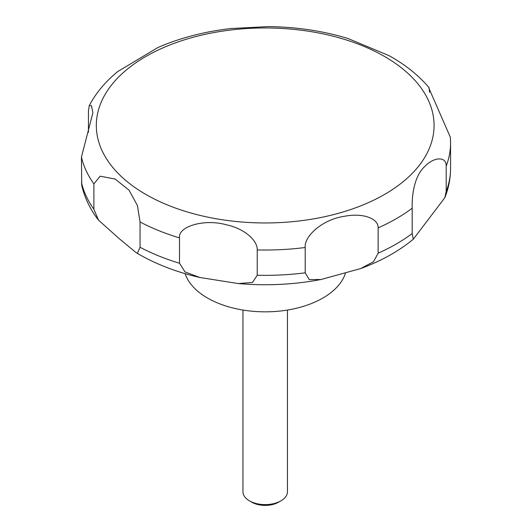 <?xml version="1.0" encoding="UTF-8"?>
<svg xmlns="http://www.w3.org/2000/svg" width="532" height="532" viewBox="0 0 532 532"><rect width="100%" height="100%" fill="white"/><g stroke="black" fill="none" stroke-linecap="round" stroke-linejoin="round"><path stroke-width="0.8" d="M185.109 273.648A81.562 47.089 0 0 0 207.527 298.04A81.562 47.089 0 0 0 289.421 309.71A81.562 47.089 0 0 0 345.408 273.282M242.958 310.05L242.958 491.774A22.244 12.841 0 0 0 249.468 500.851L251.796 502.195A18.953 10.946 0 0 0 278.602 502.195L280.929 500.851A22.244 12.841 0 0 0 287.446 491.774L287.446 310.05M137.442 253.239L136.106 252.633L119.407 238.821L98.513 220.148L93.898 209.222L93.898 183.899L100.136 176.192L115.165 179.065L129.03 190.143L137.442 205.611L140.049 221.957L140.049 247.274L137.442 253.239M88.445 132.322L88.445 110.762L89.256 105.609L91.524 105.762L92.867 112.89L81.436 157.04L81.715 185.269C84.608 197.791 90.207 209.422 98.513 220.148M388.892 55.581L347.848 38.45C322.824 30.889 296.371 26.939 268.467 26.6L230.828 28.542C204.368 31.601 180.095 37.912 158.011 47.461L117.825 71.501C105.522 81.509 95.999 92.874 89.256 105.609M269.252 26.613L268.467 26.6M179.503 263.227L179.503 237.904C177.814 226.306 204.581 218.679 225.92 224.684C244.554 228.567 257.548 240.358 257.229 249.927L257.229 275.25L252.514 282.465L238.203 283.549L199.753 277.471L184.983 271.892L179.503 263.227A185.369 107.018 0 0 1 140.049 247.274M305.208 272.823L305.208 247.506C303.945 236.275 322.598 219.383 344.124 216.358C362.206 212.62 378.511 218.206 378.132 227.869L378.132 253.192L373.504 261.724L360.636 268.587L320.989 279.513L309.232 279.579L305.208 272.823A185.369 107.018 0 0 1 257.229 275.25M412.194 233.528L412.194 208.205C411.748 197.339 413.71 176.119 425.115 166.17C434.278 156.707 446.494 156.302 446.195 166.104L446.195 191.427L444.825 197.691L413.291 239.24L412.194 233.528A185.369 107.018 0 0 1 378.132 253.192M446.195 166.104A185.369 107.018 0 0 0 450.564 143.008L450.351 137.256L428.918 88.212L429.058 87.674L429.557 92.302M251.796 502.195L249.468 500.851A22.244 12.841 0 0 0 280.929 500.851M145.788 194.399A168.87 97.496 0 0 0 384.609 194.399A168.87 97.496 0 0 0 384.609 56.518A168.87 97.496 0 0 0 145.788 56.518A168.87 97.496 0 0 0 145.788 194.399M81.436 182.356A185.369 107.018 0 0 0 93.898 209.222M81.436 157.04A185.369 107.018 0 0 0 93.898 183.899M140.049 221.957A185.369 107.018 0 0 0 179.503 237.904M257.229 249.927A185.369 107.018 0 0 0 305.208 247.506M378.132 227.869A185.369 107.018 0 0 0 412.194 208.205M446.195 191.427A185.369 107.018 0 0 0 450.564 168.325C450.538 178.393 448.629 188.182 444.825 197.685M199.753 277.471C177.016 272.231 156.674 264.471 138.732 254.183L136.106 252.633M429.065 87.674C419.13 75.943 406.661 65.769 391.665 57.15L388.367 55.288M450.564 143.008L450.564 168.325M413.291 239.24C398.634 251.29 381.085 261.072 360.636 268.587M320.995 279.513C293.897 284.667 266.299 286.01 238.203 283.543"/></g></svg>
